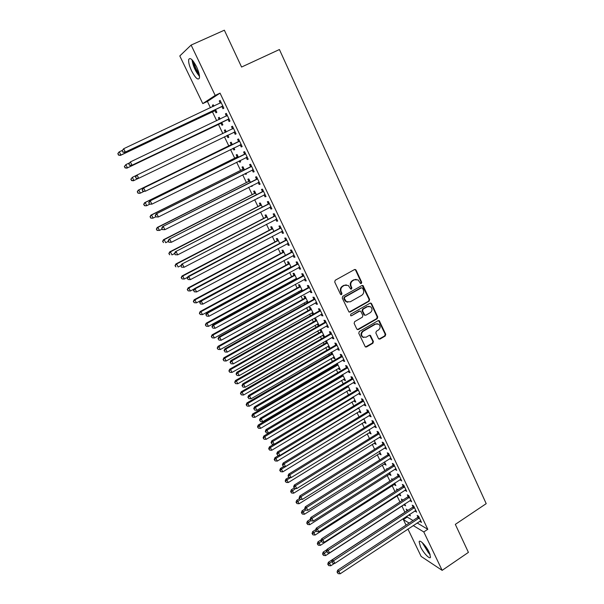 <?xml version="1.0" encoding="UTF-8"?>
<svg xmlns="http://www.w3.org/2000/svg" width="604" height="604" viewBox="0 0 604 604"><rect width="100%" height="100%" fill="white"/><g stroke="black" fill="none" stroke-linecap="round" stroke-linejoin="round"><path stroke-width="0.91" d="M361.343 283.51L361.713 282.294L356.088 270.124L354.495 269.565L335.243 280.241L334.714 281.993L340.452 294.224L341.577 294.601L341.947 293.378L341.207 291.8C340.369 289.459 340.943 287.595 342.913 286.213L344.514 285.315L348.259 285.45L350.675 289.006L351.49 289.037L351.868 287.821L351.135 286.243C350.305 283.91 350.871 282.053 352.827 280.679L354.42 279.788L358.081 279.894L360.543 283.487L361.343 283.51M360.648 283.548L361.184 282.264L355.567 270.109L354.812 269.444M340.86 294.631L341.449 293.333L340.709 291.755L341.207 291.8M350.796 289.074L351.354 287.776L350.622 286.205L351.135 286.243M420.452 546.68L419.138 541.788C419.591 539.025 426.281 545.948 429.218 552.313L430.516 557.167C430.003 559.916 423.344 552.917 420.452 546.68M191.604 70.917C189.271 65.851 188.312 62.038 188.72 59.479C190.124 57.146 192.729 59.57 196.549 66.757C198.867 71.846 199.826 75.636 199.403 78.135C197.976 80.438 195.379 78.029 191.604 70.917M378.451 338.565L379.999 339.071L385.216 336.02L385.737 334.306L379.274 320.694L378.119 320.656L359.304 331.528L358.776 333.265L365.322 346.892L366.537 346.953L372.894 343.231L373.415 341.509L370.418 335.431L369.233 335.379L366.069 337.221L362.845 337.062C361.003 335.024 361.147 333.083 363.268 331.234L375.643 324.069L378.753 324.174C380.656 326.198 380.543 328.153 378.414 330.041L376.36 331.234L375.839 332.947L378.451 338.565M417.122 522.951L427.791 529.293L220.045 93.137L215.183 95.417L202.778 103.609L179.796 55.953L191.121 45.074L215.183 95.417M427.791 529.293L423.797 531.95L442.151 570.357L421.139 556.427L407.926 529.029M191.121 45.074L224.356 30.2L241.577 67.044L279.418 49.528L486.205 503.661L455.325 524.37L468.417 552.381L442.151 570.357M369.127 301.207L369.648 299.486L363.019 285.579L361.879 285.541L342.77 296.285L342.234 298.029L348.946 311.958L350.146 312.011L369.127 301.207L368.591 301.154L369.119 299.425L362.241 285.413M371.603 303.721L377.734 316.979L377.213 318.701L358.383 329.565L356.798 329.052L354.133 323.367L354.661 321.63L362.355 317.213L362.876 315.484L360.716 311.226L359.539 311.181L351.505 315.764L350.66 315.726L350.758 314.178L370.041 303.185L371.603 303.721L371.075 303.661L377.19 316.904L377.734 316.979M414.971 510.848L416.609 512.139L413.657 505.948L412.253 505.163L413.053 506.831M402.83 500.104L401.35 499.047L402.09 500.588M404.001 504.566L404.242 505.087L404.99 504.604M404.688 503.978L405.586 505.85L404.242 505.087M405.058 490.093L406.719 491.407L403.729 485.14L402.347 484.416L403.155 486.107M392.668 479.334L391.626 478.783L392.071 479.712M394.269 484.295L394.555 484.891L395.303 484.408M394.661 483.072L395.869 485.593L394.555 484.891M395.024 469.081L396.7 470.418L393.672 464.076L392.321 463.411L393.136 465.125M384.416 463.766L384.748 464.446L385.503 463.97M384.514 461.909L386.039 465.095L384.748 464.446M384.861 447.798L386.56 449.172L383.495 442.74L382.166 442.143L382.989 443.88M374.45 442.996L374.82 443.759L375.582 443.283M374.231 440.475L376.088 444.348L374.82 443.759M374.578 426.258L374.978 427.104L376.292 427.655L373.189 421.147L371.883 420.611L372.721 422.362M364.355 421.962L364.771 422.823L365.541 422.347M363.827 418.776L366.016 423.344L364.771 422.823M364.159 404.438L364.605 405.375L365.896 405.858L362.747 399.267L361.471 398.806L362.317 400.58M354.14 400.679L354.593 401.622L355.371 401.154M353.28 396.798L355.816 402.083L354.593 401.622M353.604 382.34L354.103 383.381L355.363 383.789L352.177 377.115L350.924 376.722L351.785 378.519M341.819 375.001L342.023 375.424M343.797 379.123L344.295 380.158L345.08 379.697M342.604 374.533L345.496 380.55L344.295 380.158M342.921 359.961L343.465 361.101L344.695 361.441L341.471 354.676L340.241 354.359L341.109 356.179M331 352.449L331.566 353.634M333.325 357.304L333.869 358.429L334.661 357.968M333.869 358.429L335.039 358.761L331.604 352.094M332.094 337.289L332.683 338.527L333.891 338.799L330.622 331.951L329.422 331.702L330.305 333.551M322.725 335.205L323.314 336.436L324.454 336.685L321.252 330.011L320.12 329.776L320.981 331.573M321.124 314.329L321.766 315.673L322.944 315.869L319.637 308.931L318.467 308.757L319.357 310.622M313.604 314.057L310.494 307.579L309.384 307.413L310.26 309.233M311.981 312.827L312.623 314.156L313.431 313.695M313.242 314.254L312.623 314.156M310.018 291.068L310.713 292.517L311.86 292.63L308.508 285.601L307.368 285.511L308.267 287.398M302.453 290.803L299.599 284.862L298.519 284.771L299.403 286.613M301.109 290.162L301.63 291.256M298.761 267.497L299.508 269.052L300.626 269.09L297.228 261.97L296.119 261.955L297.032 263.873M291.158 267.255L288.561 261.849L287.512 261.834L288.41 263.699M290.094 267.21L290.328 267.7M287.361 243.608L288.161 245.284L289.24 245.239L285.798 238.021L284.726 238.089L285.647 240.037M279.705 243.389L277.387 238.542L276.36 238.603L277.274 240.49M275.802 219.411L276.655 221.2L277.712 221.072L274.216 213.756L273.174 213.907L274.118 215.877M268.108 219.199L266.062 214.926L265.073 215.069L265.987 216.987M264.091 194.881L264.997 196.791L266.024 196.579L262.483 189.165L261.472 189.399L262.423 191.4M256.353 194.692L254.586 191.007L253.627 191.226L254.563 193.167M257.953 198.021L257.244 198.384M253.325 169.973L252.193 170.034L253.189 172.049L254.171 171.755L250.592 164.243L249.611 164.567L250.577 166.583M244.439 169.852L242.967 166.772L242.038 167.074L242.982 169.044M245.148 173.559L245.534 174.352L246.394 173.922M246.009 173.129L246.47 174.073L245.534 174.352M240.241 144.93L241.215 146.976L242.166 146.591L238.535 138.973L237.591 139.388L238.572 141.442M232.366 144.673L231.189 142.212L230.298 142.604L231.249 144.598M233.038 148.32L233.839 149.981L234.707 149.55M233.914 147.897L234.737 149.611L233.839 149.981M228.086 119.486L229.075 121.563L229.996 121.079L226.311 113.363L225.405 113.869L226.394 115.945M220.098 119.094L219.252 117.327L218.399 117.81L219.214 119.517M221.019 123.269L221.985 125.285L222.846 124.824L221.66 122.363M406.802 516.201L407.217 517.069L413.03 520.52M220.045 93.137L207.414 101.434L210.464 107.769M212.412 111.816L216.693 120.725M218.414 124.311L222.876 133.59M224.416 136.791L228.833 145.979M230.547 149.543L234.729 158.248M236.632 162.212L240.588 170.434M242.68 174.79L246.409 182.544M248.689 187.293L252.193 194.571M254.654 199.705L257.938 206.523M260.581 212.034L263.646 218.399M266.47 224.28L269.316 230.192M272.321 236.443L274.948 241.917M278.127 248.523L280.55 253.559M283.895 260.528L286.107 265.133M287.723 268.493L287.957 268.984M289.626 272.457L291.634 276.632M293.265 280.014L293.642 280.807M295.326 284.295L297.13 288.055M298.761 291.453L299.29 292.555M300.981 296.066L302.581 299.403M304.227 302.831L304.899 304.22M306.598 307.761L308.01 310.683M309.663 314.125L310.471 315.817M312.185 319.373L313.393 321.894M315.062 325.36L316.013 327.33M317.734 330.909L318.753 333.031M320.422 336.519L321.509 338.776M323.246 342.377L324.069 344.099M325.752 347.602L326.975 350.146M328.719 353.77L329.361 355.099M331.052 358.625L332.411 361.441M334.155 365.08L334.616 366.032M336.315 369.572L337.802 372.668M339.561 376.33L339.833 376.896M341.547 380.452L343.163 383.819M346.749 391.271L348.493 394.903M351.913 402.015L353.785 405.918M357.047 412.698L359.048 416.858M362.151 423.313L364.272 427.73M367.224 433.868L369.467 438.534M372.26 444.355L374.631 449.278M377.274 454.774L379.757 459.946M382.257 465.133L384.854 470.546M387.202 475.431L389.92 481.086M392.124 485.669L394.956 491.558M397.017 495.839L399.961 501.969M401.879 505.948L404.891 512.23M213.892 106.153L213.22 104.756L212.389 105.285L213.001 106.568M215.024 110.781L215.998 112.805L216.844 112.306L215.492 109.49M221.947 106.636L222.944 108.72L223.842 108.199L220.135 100.423L219.252 100.981L220.249 103.073M224.363 130.245L225.247 129.822L224.363 130.245L225.33 132.253M226.968 135.673L227.927 137.674L228.803 137.244L227.927 137.674M225.239 129.815L226.266 131.951M227.799 135.153L228.81 137.259M236.104 133.877L235.167 134.315L236.096 133.862L232.442 126.213L231.521 126.674L232.502 128.735M234.186 132.253L235.167 134.315M238.421 157.304L237.093 154.533L236.187 154.881L237.138 156.859M239.116 160.981L239.705 162.212L240.573 161.781M239.984 160.551L240.618 161.887L239.705 162.212M246.251 157.523L247.217 159.554L248.191 159.214L244.582 151.649L243.623 152.019L244.597 154.058M250.418 182.317L248.795 178.927L247.851 179.192L248.788 181.147M251.143 186.047L251.324 186.425L252.185 185.987M252.004 185.617L252.276 186.183L251.324 186.425M258.172 182.491L259.116 184.462L260.12 184.205L256.557 176.745L255.56 177.025L256.519 179.033M262.249 206.991L260.339 203.004L259.365 203.186L260.294 205.118M269.965 207.187L270.849 209.029L271.883 208.863L268.372 201.502L267.346 201.698L268.289 203.676M273.929 231.332L271.74 226.772L270.735 226.87L271.649 228.78M281.6 231.551L282.423 233.28L283.495 233.197L280.029 225.934L278.965 226.039L279.901 227.995M285.45 255.356L282.989 250.23L281.955 250.252L282.861 252.132M293.076 255.59L293.854 257.206L294.956 257.206L291.536 250.041L290.441 250.064L291.362 251.989M296.821 279.071L294.095 273.393L293.031 273.34L293.922 275.19M295.62 278.723L295.998 279.516M304.408 279.32L305.126 280.822L306.258 280.905L302.883 273.823L301.758 273.771L302.672 275.673M306.56 301.532L307.225 302.906L308.04 302.453L305.065 296.254L303.971 296.126L304.846 297.961M315.59 302.732L316.254 304.129L317.425 304.288L314.088 297.304L312.932 297.168L313.831 299.048M317.372 324.046L317.983 325.329L319.116 325.548L315.892 318.829L314.767 318.633L315.635 320.445M326.628 325.85L327.247 327.142L328.44 327.368L325.148 320.475L323.963 320.263L324.846 322.121M325.533 341.064L326.288 342.642M328.04 346.288L328.606 347.466L329.406 347.006M328.606 347.466L329.761 347.761L326.583 341.124L325.76 340.928M337.523 348.667L338.089 349.852L339.312 350.154L336.066 343.351L334.85 343.064L335.726 344.899M336.428 363.759L336.813 364.567M338.58 368.244L339.101 369.331L339.886 368.863M337.213 363.298L340.286 369.693L339.101 369.331M348.281 371.188L348.795 372.275L350.048 372.653L346.839 365.933L345.601 365.579L346.462 367.383M348.984 389.935L349.459 390.924L350.244 390.456M347.964 385.699L350.675 391.347L349.459 390.924M358.897 393.423L359.372 394.412L360.641 394.865L357.477 388.229L356.209 387.798L357.062 389.588M359.267 411.354L359.697 412.253L360.475 411.785M358.572 407.821L360.935 412.743L359.697 412.253M369.384 415.378L369.807 416.277L371.113 416.79L367.987 410.244L366.688 409.746L367.534 411.505M369.422 432.509L369.807 433.325L370.577 432.849M369.044 429.663L371.067 433.876L369.807 433.325M379.735 437.062L380.12 437.862L381.441 438.444L378.353 431.973L377.039 431.415L377.87 433.151M379.448 453.415L379.795 454.132L380.558 453.657M379.387 451.226L381.079 454.752L379.795 454.132M389.957 458.474L391.649 459.825L388.599 453.438L387.255 452.811L388.078 454.533M387.428 468.915L386.719 468.553L387.013 469.18M389.361 474.057L389.663 474.699L390.418 474.223M389.603 472.524L390.969 475.378L389.663 474.699M400.059 479.621L401.728 480.95L398.716 474.638L397.349 473.944L398.157 475.642M397.84 489.701L396.503 488.946L397.092 490.184M399.146 494.465L399.418 495.016L400.158 494.533M399.689 493.559L400.746 495.756L399.418 495.016M410.033 500.505L411.679 501.803L408.704 495.574L407.315 494.819L408.115 496.496M407.791 510.448L406.167 509.096L406.945 510.712M408.916 514.819L409.784 514.608M409.655 514.336L410.395 515.884L409.051 515.091M419.372 517.922L338.852 571.203L337.651 570.184L417.5 517.575L418.58 516.261L417.16 515.439L417.953 517.1M418.572 516.254L421.509 522.415L420.09 521.577L420.867 521.063M419.878 521.131L420.09 521.577M406.039 525.125L403.374 519.591L409.142 523.079M413.204 525.54L423.797 531.95M407.217 517.069L403.374 519.591M207.414 101.434L202.778 103.609M212.389 105.285L213.272 104.862M219.252 100.981L220.188 100.536M218.399 117.81L219.282 117.387M225.405 113.869L226.341 113.424M231.521 126.674L232.449 126.228M241.215 146.976L242.136 146.523M247.217 159.554L248.138 159.101M253.189 172.049L254.095 171.596M259.116 184.462L260.022 184.001M264.997 196.791L265.903 196.323M270.849 209.029L271.74 208.569M276.655 221.2L277.546 220.732M282.423 233.28L283.314 232.812M288.161 245.284L289.037 244.816M293.854 257.206L294.729 256.738M299.508 269.052L300.384 268.576M305.126 280.822L305.994 280.347M310.713 292.517L311.573 292.034M316.254 304.129L317.115 303.653M321.766 315.673L322.627 315.19M317.983 325.329L318.791 324.869M327.247 327.142L328.093 326.651M323.314 336.436L324.114 335.975M332.683 338.527L333.529 338.044M338.089 349.852L338.935 349.361M343.465 361.101L344.295 360.611M348.795 372.275L349.633 371.785M354.103 383.381L354.925 382.883M359.372 394.412L360.195 393.914M364.605 405.375L365.428 404.884M369.807 416.277L370.622 415.771M374.978 427.104L375.794 426.598M380.12 437.862L380.928 437.356M385.224 448.553L386.024 448.047M390.297 459.183L391.098 458.678M395.341 469.738L396.133 469.233M400.354 480.233L401.147 479.727M405.329 490.667L406.122 490.154M410.282 501.033L411.067 500.52M415.205 511.339L415.982 510.825M356.111 279.327L354.42 279.788M350.622 286.205C349.791 283.872 350.358 282.015 352.313 280.649L353.906 279.758M346.288 284.854L344.514 285.315M340.709 291.755C339.871 289.414 340.445 287.557 342.415 286.175L344.016 285.277M349.18 312.079L368.591 301.154M362.566 288.176L361.464 287.791L344.695 297.221L344.325 298.444L346.402 301.66L350.214 301.826L361.645 295.364C363.585 293.989 364.144 292.147 363.329 289.822L362.566 288.176M347.761 302.242L345.896 301.6L344.597 300.045L343.819 298.391L344.189 297.168L360.935 287.753M357.364 329.625L376.669 318.618L377.19 316.904M359.976 311.03L359.018 311.105L351.505 315.764M370.29 312.661C372.457 310.75 372.555 308.772 370.592 306.734L367.496 306.636L363.117 309.135L362.589 310.864L364.748 315.122L365.926 315.167L370.29 312.661M369.052 306.236L367.496 306.636M364.952 315.235L363.827 314.571L362.068 310.796L362.596 309.067L366.968 306.568M371.075 303.661L370.441 303.049M377.311 323.668L375.643 324.069M363.729 337.508L362.325 336.957C360.482 334.926 360.626 332.978 362.747 331.135L375.107 323.986M365.48 346.99L372.366 343.117L372.887 341.396L369.724 335.228M378.972 339.116L384.673 335.915L385.186 334.208L378.557 320.513M122.363 150.381L119.29 151.831L120.928 155.039L120.4 155.409L214.337 110.902L216.096 110.743M118.663 154.956L118.007 153.673L118.452 155.1L120.928 155.039L215.87 110.275M117.795 153.824L118.762 152.208L118.007 153.673M120.4 155.409L118.452 155.1M122.121 150.789L122.793 152.11L122.121 150.789L123.669 148.735L221.139 102.521M122.348 150.63L123.669 148.735L125.36 152.042L124.786 152.427L221.253 106.765L223.08 106.598M222.846 106.1L125.36 152.042L123.02 151.951M220.128 103.208L220.988 102.219M122.793 152.11L124.786 152.427M129.43 162.921L125.836 164.635L127.467 167.829L126.908 168.146L220.339 123.39L222.083 123.224M125.202 167.738L124.545 166.462L124.983 167.867L127.467 167.829L221.879 122.808M124.326 166.591L125.836 164.635L124.545 166.462M126.908 168.146L124.983 167.867M226.696 135.689L228.025 135.628M226.024 131.453L225.081 132.518M136.421 175.379L132.329 177.357L133.952 180.52L138.006 178.558M130.819 179.275L132.329 177.357L130.819 179.275L131.695 180.43L131.045 179.162M131.695 180.43L133.952 180.52L133.371 180.792L131.461 180.536M128.833 163.941L129.498 165.254L128.833 163.941L130.388 161.925L227.308 115.447M129.067 163.805L130.388 161.925L132.065 165.209L131.476 165.549L227.391 119.615L229.21 119.449M228.999 119.003L132.065 165.209L129.732 165.118M226.175 116.195L227.134 115.1M129.498 165.254L131.476 165.549M135.492 177.002L136.157 178.308L135.492 177.002L136.459 175.326L233.431 128.282M135.734 176.889L137.063 175.024L138.724 178.286L136.157 178.308M235.115 131.815L138.724 178.286L136.398 178.188M232.072 129.15L233.242 127.889M235.303 132.208L233.62 132.329M199.396 75.311C195.734 71.068 193.499 66.138 192.699 60.536M193.756 61.918C194.639 66.244 196.406 70.139 199.056 73.612M192.012 59.781C192.978 66.025 195.477 71.536 199.509 76.315M429.814 553.649L428.379 552.215L422.898 543.222M424.355 544.808L428.908 551.671M422.226 542.588L428.508 552.886L430.139 554.517M231.944 143.797L230.736 145.051L138.195 190.222L138.784 189.988L140.392 193.129L143.911 191.408M232.147 144.213L138.784 189.988L137.259 191.868L138.142 193.038L137.501 191.778M138.142 193.038L139.796 193.356L137.901 193.129M137.259 191.868L138.195 190.222M237.825 156.058L236.625 157.312L144.583 202.725L145.194 202.529L146.795 205.654L149.762 204.182M238.044 156.519L145.194 202.529L143.661 204.379L144.545 205.556L143.911 204.311M144.545 205.556L146.176 205.836L144.303 205.624M143.661 204.379L144.583 202.725M238.98 141.495L143.057 188.282L239.516 141.034M142.355 189.875L143.684 188.033L145.338 191.264L142.77 191.264L142.355 189.875L142.77 191.264M241.185 144.537L145.338 191.264L143.02 191.166M238.036 141.902L239.305 140.589M241.351 144.885L239.924 144.952M143.057 188.282L142.106 189.973M245.028 154.163L149.618 201.147L245.556 153.695M148.931 202.77L150.268 200.943L151.898 204.16L149.331 204.137L148.931 202.77L149.331 204.137M247.217 157.176L151.898 204.16L149.588 204.061M244.061 154.518L245.322 153.205M247.361 157.47L246.085 157.531M149.618 201.147L148.675 202.853M243.669 168.237L242.468 169.498L150.924 215.137L151.559 214.994L153.144 218.089L155.779 216.776M243.91 168.743L151.559 214.994L150.018 216.806L150.909 217.991L150.275 216.753M150.909 217.991L152.51 218.233L150.653 218.044M150.018 216.806L150.924 215.137M251.03 166.734L156.126 213.929L251.558 166.266M155.47 215.583L156.798 213.771L158.422 216.964L155.847 216.912L155.47 215.583L155.847 216.912M253.204 169.732L158.422 216.964L156.119 216.859M250.048 167.051L251.302 165.738M156.126 213.929L155.198 215.643M249.475 180.347L248.282 181.6L157.229 227.466L157.886 227.368L159.456 230.449L162.076 229.127M249.731 180.89L157.886 227.368L156.338 229.15L157.221 230.343L156.595 229.112M157.221 230.343L159.456 230.449L156.965 230.381M156.338 229.15L157.229 227.466M256.994 179.229L162.589 226.613L257.515 178.761M161.955 228.297L163.284 226.508L164.9 229.671L162.325 229.603L161.955 228.297L162.325 229.603M259.161 182.197L164.9 229.671L162.597 229.565M255.998 179.501L257.244 178.18M259.252 182.393L258.255 182.453M162.589 226.613L161.676 228.342M255.243 192.366L254.05 193.627L163.488 239.72L164.167 239.66L165.73 242.717L168.335 241.389M255.522 192.955L164.167 239.66L162.604 241.411L163.503 242.612L162.876 241.389M162.604 241.411L163.488 239.72M260.973 204.311L259.788 205.571L169.709 251.883L170.403 251.868L171.959 254.903L174.541 253.574M261.268 204.937L170.403 251.868L168.833 253.582L169.732 254.797L169.112 253.582M168.833 253.582L169.709 251.883M266.658 216.187L265.488 217.44L175.885 263.971L176.602 263.993L178.142 267.013L181.049 265.496M266.983 216.851L176.602 263.993L175.024 265.677L175.923 266.9L175.311 265.692M175.024 265.677L175.885 263.971M272.321 227.972L271.151 229.233L182.023 275.975L182.755 276.036L184.288 279.04L187.625 277.281M272.653 228.682L182.755 276.036L181.17 277.697L182.076 278.92L181.464 277.719M184.288 279.04L182.076 278.92M181.17 277.697L182.023 275.975M277.938 239.69L276.775 240.951L188.116 287.897L188.863 288.002L190.388 290.985L194.148 288.991M278.293 240.437L188.863 288.002L187.278 289.633L188.184 290.864L187.572 289.671M190.388 290.985L188.184 290.864M187.278 289.633L188.116 287.897M283.518 251.332L282.362 252.593L194.171 299.743L194.941 299.894L196.451 302.853L285.435 255.333M283.895 252.117L194.941 299.894L193.34 301.487L194.254 302.725L193.65 301.547M196.451 302.853L194.254 302.725M193.34 301.487L194.171 299.743M289.067 262.899L287.912 264.159L200.188 311.513L200.973 311.702L202.476 314.639L290.992 266.915M289.459 263.721L200.973 311.702L199.365 313.265L200.279 314.51L199.682 313.34M202.476 314.639L200.279 314.51M199.365 313.265L200.188 311.513M294.578 274.39L293.431 275.651L206.16 323.208L206.968 323.427L208.456 326.349L296.511 278.421M294.994 275.25L206.968 323.427L205.352 324.96L206.274 326.22L205.67 325.058M208.456 326.349L206.274 326.22M205.352 324.96L206.16 323.208M300.06 285.813L298.912 287.074L212.102 334.82L212.918 335.084L214.405 337.983L302 289.86M300.482 286.711L212.918 335.084L211.302 336.587L212.223 337.855L211.627 336.692M214.405 337.983L212.223 337.855M211.302 336.587L212.102 334.82M262.914 191.634L169.014 239.214L263.442 191.166M168.395 240.928L169.724 239.154L171.325 242.302L168.75 242.212L168.395 240.928L168.75 242.212M265.065 194.579L171.325 242.302L169.037 242.189M261.902 191.861L263.14 190.547M265.133 194.722L264.28 194.782M169.014 239.214L168.108 240.951M268.803 203.963L175.387 251.732L269.324 203.495M174.79 253.476L176.119 251.709L177.712 254.835L175.137 254.729L174.79 253.476L175.137 254.729M270.939 206.885L177.712 254.835L175.424 254.722M267.768 204.144L269.007 202.831M270.985 206.976L270.26 207.029M175.387 251.732L174.496 253.476M274.646 216.202L181.721 264.159L275.16 215.734M181.14 265.926L182.476 264.182L184.054 267.285L181.472 267.157L181.14 265.926L181.472 267.157M276.768 219.101L184.054 267.285L181.774 267.172M273.597 216.345L274.828 215.032M276.791 219.154L276.224 219.192M181.721 264.159L180.845 265.919M280.452 228.365L279.388 228.463L188.01 276.504L188.78 276.572L280.966 227.897M187.451 278.301L188.078 279.531L187.451 278.301L188.78 276.572L190.351 279.652L282.287 231.264M279.388 228.463L280.611 227.149M188.01 276.504L187.142 278.27M188.078 279.531L190.351 279.652M286.221 240.445L285.141 240.505L194.254 288.757L195.047 288.871L286.734 239.977M193.718 290.584L194.337 291.808L193.718 290.584L195.047 288.871L196.61 291.936L288.319 243.299M285.141 240.505L286.356 239.184M194.254 288.757L193.401 290.539M194.337 291.808L196.61 291.936M291.951 252.442L290.856 252.464L200.46 300.935L201.268 301.086L292.457 251.974M199.939 302.793L200.558 304.008L199.939 302.793L201.268 301.086L202.823 304.129L294.035 255.273M290.856 252.464L292.064 251.143M200.46 300.935L199.614 302.725M200.558 304.008L202.823 304.129M297.636 264.363L296.526 264.341L206.621 313.031L207.451 313.227L298.142 263.895M206.115 314.911L206.734 316.118L206.115 314.911L207.451 313.227L208.992 316.247L299.712 267.172M296.526 264.341L297.727 263.027M206.621 313.031L205.79 314.827M206.734 316.118L208.992 316.247M303.291 276.209L302.166 276.149L212.744 325.043L213.589 325.277L303.797 275.741M212.253 326.945L212.865 328.146L212.253 326.945L213.589 325.277L215.122 328.274L305.352 278.995M302.166 276.149L303.359 274.828M212.744 325.043L211.921 326.847M212.865 328.146L215.122 328.274M308.908 287.972L307.768 287.874L218.822 336.972L219.69 337.251L309.414 287.504M218.354 338.904L218.958 340.097L218.354 338.904L219.69 337.251L221.207 340.226L310.954 290.743M307.768 287.874L308.961 286.553M218.822 336.972L218.006 338.791M218.958 340.097L221.207 340.226M305.496 297.16L304.363 298.421L217.999 346.356L218.837 346.658L220.309 349.542L307.451 301.222M305.949 298.097L218.837 346.658L217.206 348.131L218.127 349.406L217.538 348.259M220.309 349.542L218.127 349.406M217.206 348.131L217.999 346.356M314.488 299.659L313.333 299.524L224.862 348.818L225.745 349.135L314.986 299.191M224.409 350.781L225.013 351.958L224.409 350.781L225.745 349.135L227.255 352.102L316.526 302.408M313.333 299.524L314.518 298.202M224.862 348.818L224.054 350.652M225.013 351.958L227.255 352.102M310.909 308.44L309.776 309.693L223.857 357.817L224.711 358.157L226.175 361.018L312.864 312.517M311.37 309.407L224.711 358.157L223.08 359.606L224.001 360.89L223.42 359.742M226.175 361.018L224.001 360.89M223.08 359.606L223.857 357.817M320.037 311.271L318.867 311.098L230.856 360.596L231.762 360.95L320.528 310.803M230.426 362.574L231.022 363.751L230.426 362.574L231.762 360.95L233.257 363.887L322.053 313.997M362.498 285.541L362.981 285.571M318.867 311.098L320.044 309.776M230.856 360.596L230.064 362.43M231.022 363.751L233.257 363.887M316.277 319.644L315.16 320.898L229.679 369.21L230.547 369.588L232.004 372.426L318.248 323.736M316.76 320.649L230.547 369.588L228.908 370.999L229.837 372.291L229.256 371.158M232.004 372.426L229.837 372.291M228.908 370.999L229.679 369.21M325.541 322.815L324.356 322.596L236.813 372.283L237.734 372.683L326.039 322.34M236.398 374.291L236.994 375.462L236.398 374.291L237.734 372.683L239.222 375.605L327.549 325.511M324.356 322.596L325.526 321.275M236.813 372.283L236.036 374.133M236.994 375.462L239.222 375.605M321.622 330.781L320.505 332.034L235.462 380.528L236.345 380.935L237.795 383.759L323.593 334.888M322.121 331.815L236.345 380.935L234.699 382.324L235.636 383.623L235.054 382.491M237.795 383.759L235.636 383.623M234.699 382.324L235.462 380.528M331.015 334.276L329.814 334.02L242.732 383.902L243.669 384.333L331.505 333.801M242.34 385.933L242.929 387.089L242.34 385.933L243.669 384.333L245.148 387.239L333.008 336.957M329.814 334.02L330.984 332.706M242.732 383.902L241.962 385.752M242.929 387.089L245.148 387.239M326.93 341.841L325.813 343.102L241.207 391.769L242.113 392.215L243.548 395.024L328.908 345.971M327.443 342.913L242.113 392.215L240.46 393.574L241.389 394.88L240.815 393.755M243.548 395.024L241.389 394.88M240.46 393.574L241.207 391.769M336.451 345.662L335.235 345.375L248.614 395.439L249.565 395.914L336.941 345.194M248.229 397.492L248.818 398.648L248.229 397.492L249.565 395.914L251.037 398.791L338.436 348.327M335.235 345.375L336.398 344.053M248.614 395.439L247.851 397.304M248.818 398.648L251.037 398.791M332.2 352.842L331.09 354.095L246.915 402.936L247.836 403.419L249.263 406.213L334.186 356.979M332.736 353.944L247.836 403.419L246.545 404.952L246.175 404.756L247.112 406.069L246.545 404.952M249.263 406.213L247.112 406.069M246.175 404.756L246.915 402.936M341.856 356.979L340.626 356.647L254.45 406.9L255.424 407.413L342.34 356.503M254.088 408.976L254.677 410.124L254.088 408.976L255.424 407.413L256.881 410.275L343.827 359.622M340.626 356.647L341.781 355.333M254.45 406.9L253.703 408.772M254.677 410.124L256.881 410.275M337.44 363.767L336.337 365.02L252.593 414.034L253.529 414.555L254.941 417.326L339.44 367.927M337.991 364.907L253.529 414.555L252.23 416.073L251.86 415.862L252.797 417.183L252.23 416.073M254.941 417.326L252.797 417.183M251.86 415.862L252.593 414.034M347.224 368.221L345.979 367.859L260.256 418.285L261.245 418.836L347.708 367.745M259.909 420.392L260.49 421.524L259.909 420.392L261.245 418.836L262.695 421.675L349.18 370.841M345.979 367.859L347.126 366.545M260.256 418.285L259.516 420.165M260.49 421.524L262.695 421.675M342.649 374.623L341.554 375.884L258.225 425.065L259.176 425.616L260.588 428.372L344.65 378.799M343.215 375.801L259.176 425.616L257.885 427.119L257.508 426.9L258.444 428.221L257.885 427.119M260.588 428.372L258.444 428.221M257.508 426.9L258.225 425.065M352.555 379.395L351.302 378.995L266.017 429.595L267.021 430.184L353.038 378.919M265.684 431.724L266.266 432.857L265.684 431.724L267.021 430.184L268.463 433.008L354.503 381.992M351.302 378.995L352.442 377.681M266.017 429.595L265.284 431.49M266.266 432.857L268.463 433.008M347.3 386.092L263.827 436.02L264.794 436.609L266.19 439.342L349.837 389.61M348.41 386.628L264.794 436.609L263.503 438.104L263.118 437.862L264.061 439.191L263.503 438.104M266.19 439.342L264.061 439.191M263.118 437.862L263.827 436.02M357.855 390.494L356.587 390.056L271.747 440.837L272.766 441.456L358.331 390.018M271.43 442.989L272.004 444.106L271.43 442.989L272.766 441.456L274.193 444.265L359.795 393.076M356.587 390.056L357.727 388.742M271.747 440.837L271.022 442.732M272.004 444.106L274.193 444.265M273.839 444.242L269.392 446.907L270.373 447.534L271.762 450.252L354.986 400.346M353.567 397.387L270.373 447.534L269.082 449.006L268.689 448.757L269.633 450.093L269.082 449.006M271.762 450.252L269.633 450.093M268.689 448.757L269.392 446.907M363.117 401.524L361.841 401.056L277.432 452.003L278.467 452.66L363.6 401.048M277.138 454.17L277.704 455.288L277.138 454.17L278.467 452.66L279.894 455.446L365.043 404.084M361.841 401.056L362.974 399.742M277.432 452.003L276.723 453.906M277.704 455.288L279.894 455.446M278.822 455.371L274.926 457.726L275.922 458.383L277.296 461.086L360.105 411.022M358.693 408.077L275.922 458.383L274.624 459.848L274.231 459.584L275.175 460.928L274.624 459.848M277.296 461.086L275.175 460.928M274.231 459.584L274.926 457.726M368.349 412.487L367.058 411.981L283.087 463.094L284.137 463.789L368.825 412.011M282.8 465.284L283.367 466.394L282.8 465.284L284.137 463.789L285.549 466.552L370.267 415.024M367.058 411.981L368.183 410.667M283.087 463.094L282.385 465.005M283.367 466.394L285.549 466.552M283.782 466.424L280.415 468.478L281.426 469.165L282.8 471.852L365.193 421.63M363.668 418.874L281.426 469.165L280.135 470.622L279.735 470.342L280.686 471.694L280.135 470.622M282.8 471.852L280.686 471.694M279.735 470.342L280.415 468.478M373.551 423.374L372.245 422.838L288.704 474.117L289.769 474.842L374.027 422.898M288.433 476.329L288.999 477.432L288.433 476.329L289.769 474.842L291.173 477.59L375.454 425.896M372.245 422.838L373.37 421.524M288.704 474.117L288.01 476.035M288.999 477.432L291.173 477.59M288.855 477.334L285.881 479.161L286.908 479.886L288.267 482.551L370.252 432.177M290.683 477.56L286.908 479.886L285.609 481.328L285.201 481.033L286.16 482.392L285.609 481.328M288.267 482.551L286.16 482.392M285.201 481.033L285.881 479.161M378.723 434.201L377.402 433.627L294.284 485.065L295.364 485.827L379.191 433.725M294.027 487.3L294.586 488.394L294.027 487.3L295.364 485.827L296.753 488.561L380.611 436.7M377.402 433.627L378.519 432.313M294.284 485.065L293.597 486.99M294.586 488.394L296.753 488.561M294.125 488.032L291.302 489.776L292.344 490.531L293.703 493.181L375.28 442.656M295.658 488.477L291.053 491.958L290.637 491.656L291.596 493.023L291.053 491.958M293.703 493.181L291.596 493.023M290.637 491.656L291.302 489.776M383.857 444.952L382.521 444.348L299.826 495.944L300.92 496.737L384.325 444.476M299.584 498.202L300.143 499.289L299.584 498.202L300.92 496.737L302.302 499.455L385.737 447.436M382.521 444.348L383.631 443.034M299.826 495.944L299.146 497.877M300.143 499.289L302.302 499.455M299.501 498.579L296.7 500.331L297.749 501.116L299.101 503.751L380.271 453.076M300.618 499.327L296.458 502.528L296.036 502.218L296.994 503.585L296.458 502.528M299.101 503.751L296.994 503.585M296.036 502.218L296.7 500.331M388.953 455.642L387.609 455.008L305.33 506.756L306.447 507.579L389.421 455.167M305.111 509.029L305.662 510.108L305.111 509.029L306.447 507.579L307.821 510.282L390.826 458.111M387.609 455.008L388.719 453.695M305.33 506.756L304.665 508.696M305.662 510.108L307.821 510.282M304.846 509.059L302.053 510.818L303.125 511.633L304.461 514.246L385.239 463.427M305.601 510.07L301.834 513.038L301.404 512.705L302.37 514.079L301.834 513.038M304.461 514.246L302.37 514.079M301.404 512.705L302.053 510.818M394.027 466.265L392.675 465.593L310.803 517.492L311.928 518.353L394.495 465.79M310.599 519.795L311.143 520.867L310.599 519.795L311.928 518.353L313.295 521.033L395.884 468.712M392.675 465.593L393.77 464.28M310.803 517.492L310.146 519.448M311.143 520.867L313.295 521.033M310.162 519.47L307.383 521.237L308.463 522.082L309.792 524.687L390.176 473.717M310.803 520.595L307.172 523.472L306.741 523.132L307.708 524.514L307.172 523.472M309.792 524.687L307.708 524.514M306.741 523.132L307.383 521.237M399.07 476.82L397.696 476.118L316.239 528.168L317.387 529.059L399.531 476.345M316.051 530.486L316.594 531.55L316.051 530.486L317.387 529.059L318.738 531.724L400.913 479.251M397.696 476.118L398.799 474.804M316.239 528.168L315.598 530.123M316.594 531.55L318.738 531.724M315.764 529.617L312.676 531.588L313.77 532.464L315.092 535.053L395.084 483.947M316.051 531.007L312.479 533.845L312.041 533.498L313.008 534.88L312.479 533.845M315.092 535.053L313.008 534.88M312.041 533.498L312.676 531.588M404.076 487.307L402.694 486.575L321.645 538.768L322.8 539.697L404.537 486.832M321.471 541.109L322.007 542.166L321.471 541.109L322.8 539.697L324.152 542.347L405.911 489.723M402.694 486.575L403.789 485.269M321.645 538.768L321.011 540.739M322.007 542.166L324.152 542.347M321.351 539.682L317.938 541.879L319.048 542.785L320.362 545.359L399.954 494.11M321.313 541.327L317.749 544.159L317.311 543.796L318.278 545.186L317.749 544.159M320.362 545.359L318.278 545.186M317.311 543.796L317.938 541.879M409.051 497.734L407.662 496.971L327.013 549.308L328.183 550.267L409.512 497.258M326.855 551.663L327.391 552.713L326.855 551.663L328.183 550.267L329.527 552.894L410.879 500.127M407.662 496.971L408.749 495.665M327.013 549.308L326.387 551.278M327.391 552.713L329.527 552.894M326.892 549.685L323.163 552.109L324.288 553.045L325.594 555.605L404.801 504.219M402.725 499.893L402.309 500.444M326.538 551.58L322.997 554.404L322.544 554.027L323.517 555.423L322.997 554.404M325.594 555.605L323.517 555.423M322.544 554.027L323.163 552.109M413.997 508.1L412.6 507.307L332.351 559.78L333.536 560.769L414.457 507.624M332.2 562.158L332.736 563.2L332.2 562.158L333.536 560.769L334.865 563.381L415.816 510.471M412.6 507.307L413.68 505.993M332.351 559.78L331.732 561.758L329.497 563.238L330.788 565.782L334.495 563.351M332.736 563.2L334.865 563.381M407.541 509.927L406.507 511.173L328.357 562.271L329.497 563.238L328.206 564.589L327.753 564.196L328.719 565.601L328.206 564.589M330.788 565.782L328.719 565.601M327.753 564.196L328.357 562.271M337.515 572.577L338.044 573.619L337.515 572.577L338.852 571.203L340.173 573.8L420.724 520.754M337.651 570.184L337.04 572.169M338.044 573.619L340.173 573.8M361.184 282.264L361.713 282.294M341.449 293.333L341.947 293.378M351.354 287.776L351.868 287.821M352.313 280.649L352.827 280.679M342.415 286.175L342.913 286.213M355.567 270.109L356.088 270.124M349.641 311.936L350.146 312.011M362.936 286.054L363.465 286.092M369.119 299.425L369.648 299.486M344.189 297.168L344.695 297.221M343.819 298.391L344.325 298.444M344.597 300.045L345.103 300.105M376.669 318.618L377.213 318.701M357.862 329.467L358.383 329.565M359.018 311.105L359.539 311.181M362.596 309.067L363.117 309.135M362.068 310.796L362.589 310.864M363.827 314.571L364.348 314.646M362.747 331.135L363.268 331.234M370.267 335.786L370.796 335.884M372.887 341.396L373.415 341.509M372.366 343.117L372.894 343.231M366.009 346.832L366.537 346.953M379.131 321.094L379.667 321.177M385.186 334.208L385.737 334.306M384.673 335.915L385.216 336.02M379.463 338.965L379.999 339.071M214.337 110.902L215.183 110.396M214.82 110.789L215.666 110.283M222.634 106.108L221.736 106.644M222.144 106.228L221.253 106.765M220.996 102.68L220.203 103.171M220.339 123.39L221.2 122.929M220.807 123.276L221.676 122.816M225.194 132.404L226.07 131.982M226.764 135.681L227.648 135.266M228.788 119.011L227.882 119.494M228.304 119.131L227.391 119.615M227.164 115.606L226.258 116.104M234.903 131.823L233.974 132.261M233.295 128.441L232.366 128.894M231.121 144.749L232.012 144.364M230.736 145.051L231.626 144.666M237.002 157.017L237.916 156.67M236.625 157.312L237.531 156.972M240.981 144.545L240.03 144.945M239.373 141.193L238.437 141.6M247.013 157.183L246.168 157.493M245.42 153.854L244.461 154.216M242.853 169.196L243.774 168.901M242.468 169.498L243.397 169.196M253.001 169.739L252.412 169.92M251.423 166.432L250.441 166.742M248.659 181.298L249.603 181.041M248.282 181.6L249.226 181.343M258.95 182.212L258.497 182.325M257.38 178.92L256.39 179.192M254.427 193.325L255.394 193.106M254.05 193.627L255.009 193.408M260.165 205.269L261.139 205.096M259.788 205.571L260.762 205.398M265.858 217.138L266.855 217.002M265.488 217.44L266.477 217.304M271.521 228.931L272.525 228.833M271.151 229.233L272.155 229.143M277.145 240.649L278.165 240.588M276.775 240.951L277.795 240.898M282.732 252.291L283.767 252.268M282.362 252.593L283.397 252.578M288.282 263.857L289.331 263.873M287.912 264.159L288.969 264.182M293.793 275.349L294.865 275.409M293.431 275.651L294.503 275.711M299.274 286.764L300.362 286.862M298.912 287.074L299.999 287.172M263.306 191.325L262.295 191.559M269.188 203.654L268.153 203.835M275.031 215.892L273.982 216.036M280.83 228.055L279.773 228.153M286.598 240.135L285.518 240.196M292.328 252.132L291.234 252.147M298.014 264.054L296.904 264.031M303.669 275.9L302.544 275.832M309.286 287.663L308.138 287.557M304.726 298.112L305.82 298.248M304.363 298.421L305.458 298.55M314.858 299.35L313.702 299.207M310.139 309.391L311.249 309.558M309.776 309.693L310.886 309.867M320.399 310.962L319.229 310.781M315.514 320.596L316.639 320.799M315.16 320.898L316.277 321.109M325.911 322.498L324.726 322.279M320.86 331.732L321.992 331.974M320.505 332.034L321.638 332.276M331.377 333.959L330.177 333.702M326.168 342.793L327.323 343.072M325.813 343.102L326.968 343.374M336.813 345.352L335.598 345.058M331.445 353.793L332.608 354.103M331.09 354.095L332.26 354.405M342.219 356.662L340.988 356.337M336.692 364.718L337.87 365.065M336.337 365.02L337.515 365.367M347.579 367.904L346.341 367.542M341.902 375.575L343.095 375.952M341.554 375.884L342.747 376.262M352.91 379.078L351.656 378.678M347.081 386.371L348.289 386.779M346.734 386.673L347.942 387.089M358.21 390.176L356.941 389.746M352.57 397.221L353.446 397.538M352.124 397.492L353.098 397.847M363.472 401.207L362.196 400.739M358.157 408.07L358.572 408.236M357.711 408.342L358.232 408.546M368.704 412.17L367.413 411.664M373.906 423.057L372.593 422.521M379.07 433.883L377.749 433.31M384.204 444.635L382.868 444.031M389.301 455.325L387.957 454.691M394.374 465.948L393.015 465.276M399.41 476.503L398.044 475.801M404.416 486.99L403.034 486.258M409.391 497.417L408.002 496.654M414.336 507.775L412.932 506.99M418.919 518.398L417.5 517.575M419.251 518.073L417.84 517.258M355.107 269.58L355.628 269.595M345.896 301.6L346.402 301.66M364.22 315.046L364.748 315.122M370.652 303.163L371.188 303.223M362.325 336.957L362.845 337.062M369.89 335.326L370.418 335.431M378.731 320.611L379.274 320.694"/></g></svg>

